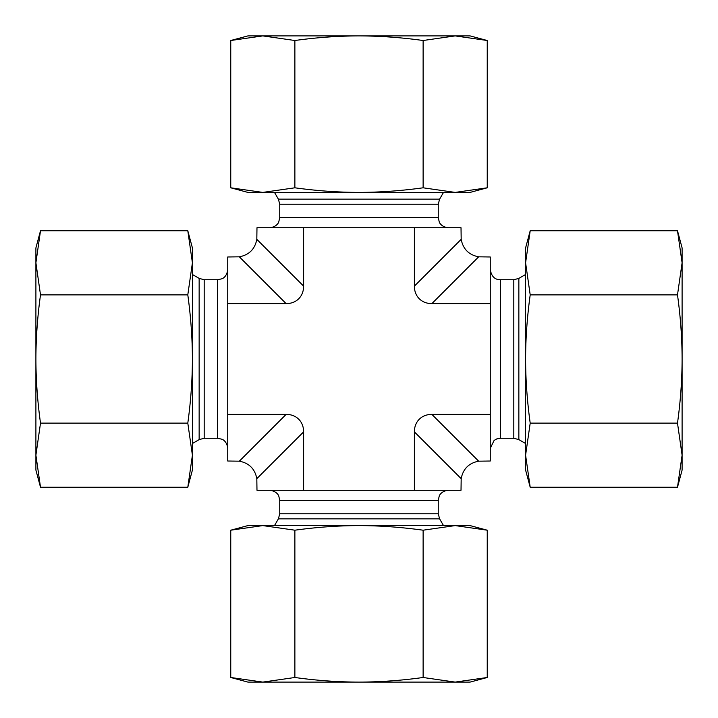 <?xml version="1.0" encoding="UTF-8"?>
<svg xmlns="http://www.w3.org/2000/svg" width="718" height="718" viewBox="0 0 718 718"><rect width="100%" height="100%" fill="white"/><g stroke="black" fill="none" stroke-linecap="round" stroke-linejoin="round"><path stroke-width="1.08" d="M239.336 256.82L286.132 303.624A26.072 20.194 45 0 0 303.624 286.132L256.82 239.336C254.944 249.11 249.11 254.944 239.336 256.82L227.741 256.981L227.741 461.019L239.336 461.18C249.11 463.056 254.944 468.89 256.82 478.664L256.981 490.259L461.019 490.259L461.18 478.664C463.056 468.89 468.89 463.056 478.664 461.18L431.868 414.376A26.072 20.194 -135 0 0 414.376 431.868L461.18 478.664M478.664 461.18L490.259 461.019L490.259 256.981L478.664 256.82C468.89 254.944 463.056 249.11 461.18 239.336L414.376 286.132A26.072 20.194 135 0 0 431.868 303.624L478.664 256.82M461.18 239.336L461.019 227.741L256.981 227.741L256.82 239.336M303.624 227.741L303.624 286.132M490.259 303.624L431.868 303.624M431.868 414.376L490.259 414.376M303.624 490.259L303.624 431.868A26.072 20.194 -45 0 0 286.132 414.376L239.336 461.18M227.741 414.376L286.132 414.376M414.376 490.259L414.376 431.868M414.376 286.132L414.376 227.741M286.132 303.624L227.741 303.624M262.815 682.1L247.934 682.1L230.756 677.496L262.815 682.1L294.874 677.496C316.728 680.52 338.097 682.055 359 682.1L262.815 682.1M487.244 677.496L470.066 682.1L359 682.1C379.903 682.055 401.272 680.52 423.126 677.496L455.185 682.1L487.244 677.496L487.244 530.198L455.185 525.594L470.066 525.594L487.244 530.198M423.126 530.198C401.272 527.183 379.903 525.648 359 525.594L455.185 525.594L423.126 530.198L423.126 677.496M359 525.594C338.097 525.648 316.728 527.183 294.874 530.198L262.815 525.594L359 525.594M230.756 530.198L247.934 525.594L262.815 525.594L230.756 530.198L230.756 677.496M294.874 530.198L294.874 677.496M230.756 40.504L247.934 35.9L470.066 35.9L487.244 40.504L455.185 35.9L423.126 40.504C401.272 37.48 379.903 35.945 359 35.9C338.097 35.945 316.728 37.48 294.874 40.504L262.815 35.9L230.756 40.504L230.756 187.802L262.815 192.406L247.934 192.406L230.756 187.802M423.126 187.802L455.185 192.406L359 192.406C379.903 192.352 401.272 190.817 423.126 187.802L423.126 40.504M487.244 187.802L470.066 192.406L455.185 192.406L487.244 187.802L487.244 40.504M262.815 192.406L294.874 187.802C316.728 190.817 338.097 192.352 359 192.406L262.815 192.406M294.874 187.802L294.874 40.504M35.9 359L35.9 247.934L40.504 230.756L35.9 262.815L40.504 294.874C37.48 316.728 35.945 338.097 35.9 359C35.945 379.903 37.48 401.272 40.504 423.126L35.9 455.185L35.9 359M40.504 487.244L35.9 470.066L35.9 455.185L40.504 487.244L187.802 487.244L192.406 455.185L192.406 470.066L187.802 487.244M192.406 455.185L187.802 423.126C190.817 401.272 192.352 379.903 192.406 359L192.406 455.185M192.406 359C192.352 338.097 190.817 316.728 187.802 294.874L192.406 262.815L192.406 359M187.802 230.756L192.406 247.934L192.406 262.815L187.802 230.756L40.504 230.756M187.802 294.874L40.504 294.874M187.802 423.126L40.504 423.126M677.496 230.756L682.1 247.934L682.1 470.066L677.496 487.244L682.1 455.185L677.496 423.126C680.52 401.272 682.055 379.903 682.1 359C682.055 338.097 680.52 316.728 677.496 294.874L682.1 262.815L677.496 230.756L530.198 230.756L525.594 262.815L530.198 294.874C527.183 316.728 525.648 338.097 525.594 359L525.594 247.934L530.198 230.756M530.198 423.126L525.594 455.185L525.594 359C525.648 379.903 527.183 401.272 530.198 423.126L677.496 423.126M530.198 487.244L525.594 470.066L525.594 455.185L530.198 487.244L677.496 487.244M530.198 294.874L677.496 294.874M279.742 513.81L279.742 500.356L438.258 500.356L438.258 513.81L279.742 513.81L278.387 518.854L274.491 525.594M438.258 513.81L439.613 518.854L278.387 518.854M513.81 438.258L500.356 438.258L500.356 279.742L513.81 279.742L513.81 438.258L518.854 439.613L525.594 443.509M513.81 279.742L518.854 278.387L518.854 439.613M204.19 279.742L217.644 279.742L217.644 438.258L204.19 438.258L204.19 279.742L199.146 278.387L192.406 274.491M204.19 438.258L199.146 439.613L199.146 278.387M438.258 204.19L438.258 217.644L279.742 217.644L279.742 204.19L438.258 204.19L439.613 199.146L443.509 192.406M279.742 204.19L278.387 199.146L439.613 199.146M303.624 431.868L256.82 478.664M438.258 500.356L439.254 495.985C439.174 496.003 440.924 491.076 448.355 490.259M279.742 500.356L278.781 496.057C278.853 496.201 277.435 491.247 269.645 490.259M439.613 518.854L443.509 525.594M500.356 279.742C497.682 279.571 492.072 279.455 490.259 269.645M500.356 438.258L496.712 438.94L494.11 440.43L490.259 448.355M518.854 278.387L525.594 274.491M217.644 438.258L222.015 439.254C221.907 439.147 226.897 440.843 227.741 448.355M217.644 279.742L221.943 278.781C221.862 278.781 226.664 277.561 227.741 269.645M199.146 439.613L192.406 443.509M279.742 217.644L278.71 222.086C278.925 221.952 276.789 227.094 269.645 227.741M438.258 217.644L439.29 222.086C439.075 221.952 441.211 227.094 448.355 227.741M278.387 199.146L274.491 192.406"/></g></svg>
